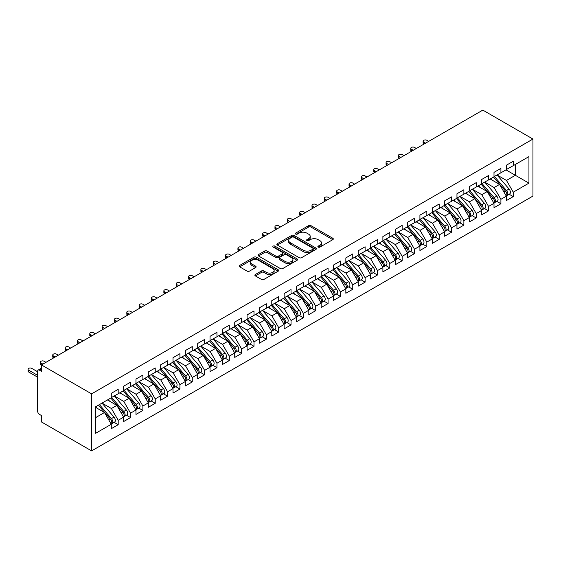 <?xml version="1.0" encoding="UTF-8"?>
<svg xmlns="http://www.w3.org/2000/svg" width="561" height="561" viewBox="0 0 561 561"><rect width="100%" height="100%" fill="white"/><g stroke="black" fill="none" stroke-linecap="round" stroke-linejoin="round"><path stroke-width="0.84" d="M318.234 247.092A1.199 0.694 0 0 0 319.924 247.092L332.806 239.659A1.711 0.989 0 0 0 333.304 238.958A1.711 0.989 0 0 0 332.806 238.257L310.99 225.662A1.711 0.989 0 0 0 308.564 225.662L295.689 233.095A1.199 0.694 0 0 0 295.338 233.586A1.199 0.694 0 0 0 295.689 234.077A1.199 0.694 0 0 0 297.386 234.077L299.055 233.117A5.484 3.17 0 0 1 306.811 233.117L308.627 234.168A5.484 3.17 0 0 1 310.233 236.405A5.484 3.17 0 0 1 308.627 238.642L306.958 239.603A1.199 0.694 0 0 0 306.608 240.094A1.199 0.694 0 0 0 306.958 240.585A1.199 0.694 0 0 0 308.655 240.585L310.324 239.624A5.484 3.17 0 0 1 318.08 239.624L319.896 240.669A5.484 3.17 0 0 1 321.502 242.913A5.484 3.17 0 0 1 319.896 245.15L318.234 246.111A1.199 0.694 0 0 0 317.877 246.602A1.199 0.694 0 0 0 318.234 247.092L318.234 246.111M255.367 274.497A1.711 0.989 0 0 0 254.869 275.199A1.711 0.989 0 0 0 255.367 275.9L261.489 279.434A1.711 0.989 0 0 0 263.908 279.434L278.214 271.173A1.711 0.989 0 0 0 278.712 270.479A1.711 0.989 0 0 0 278.214 269.778L256.398 257.183A1.711 0.989 0 0 0 253.972 257.183L239.673 265.437A1.711 0.989 0 0 0 239.175 266.138A1.711 0.989 0 0 0 239.673 266.84L247.064 271.103A1.711 0.989 0 0 0 249.491 271.103L255.613 267.576A1.711 0.989 0 0 0 256.111 266.875A1.711 0.989 0 0 0 255.613 266.173L251.945 264.056A4.586 2.644 0 0 1 250.599 262.183A4.586 2.644 0 0 1 253.432 259.743A4.586 2.644 0 0 1 258.425 260.311L272.786 268.607A4.586 2.644 0 0 1 274.133 270.479A4.586 2.644 0 0 1 271.3 272.919A4.586 2.644 0 0 1 266.307 272.351L263.908 270.963A1.711 0.989 0 0 0 261.489 270.963L255.367 274.497L255.367 275.9M482.825 110.11L532.95 139.051L91.59 393.864L41.465 364.93L482.825 110.11M299.174 257.674A1.711 0.989 0 0 0 301.601 257.674L315.899 249.421A1.711 0.989 0 0 0 316.397 248.719A1.711 0.989 0 0 0 315.899 248.018L294.083 235.424A1.711 0.989 0 0 0 291.664 235.424L277.365 243.677A1.711 0.989 0 0 0 276.861 244.379A1.711 0.989 0 0 0 277.365 245.08L299.174 257.674M273.663 247.352A1.199 0.694 0 0 1 274.876 247.52L274.876 246.097L297.057 258.894A1.711 0.989 0 0 1 297.554 259.596A1.711 0.989 0 0 1 297.057 260.297L282.758 268.551A1.711 0.989 0 0 1 280.332 268.551L258.516 255.956L258.516 254.561A1.711 0.989 0 0 0 258.018 255.262A1.711 0.989 0 0 0 258.516 255.956M258.516 254.561L264.638 251.026A1.711 0.989 0 0 1 267.064 251.026L275.907 256.132A1.711 0.989 0 0 0 278.333 256.132L282.393 253.789A1.711 0.989 0 0 0 282.891 253.088A1.711 0.989 0 0 0 282.393 252.394L273.179 247.071A1.199 0.694 0 0 1 272.828 246.581A1.199 0.694 0 0 1 273.572 245.942A1.199 0.694 0 0 1 274.876 246.097M41.465 364.93L41.465 371.34L39.494 370.204A2.616 1.515 -120 0 0 38.183 370.071A2.616 1.515 -120 0 0 37.643 371.27L37.643 411.185A2.616 1.515 -120 0 0 39.494 414.397L41.465 415.533L41.465 421.949L91.59 450.89L91.59 393.864M91.59 450.89L532.95 196.07L532.95 139.051M505.973 169.878L528.939 183.138L528.939 156.617L513.259 165.67L513.259 161.252L506.345 165.243L506.345 169.66L500.91 172.802L500.91 168.377L494.003 172.374L494.003 176.792L488.568 179.927L488.568 175.509L481.654 179.499L481.654 183.917L476.219 187.058L476.219 182.634L469.305 186.631L469.305 191.049L463.877 194.183L463.877 189.765L456.963 193.755L456.963 198.173L451.528 201.308L451.528 196.89L444.614 200.88L444.614 205.305L439.186 208.44L439.186 204.022L432.272 208.012L432.272 212.43L426.837 215.564L426.837 211.146L419.923 215.136L419.923 219.554L414.495 222.696L414.495 218.278L407.581 222.268L407.581 226.686L402.146 229.821L402.146 225.403L395.232 229.393L395.232 233.811L389.804 236.952L389.804 232.527L382.89 236.525L382.89 240.942L377.455 244.077L377.455 239.659L370.541 243.649L370.541 248.067L365.113 251.202L365.113 246.784L358.199 250.774L358.199 255.199L352.764 258.333L352.764 253.916L345.849 257.906L345.849 262.324L340.422 265.458L340.422 261.04L333.507 265.03L333.507 269.455L328.073 272.59L328.073 268.172L321.158 272.162L321.158 276.58L315.724 279.715L315.724 275.297L308.816 279.287L308.816 283.705L303.382 286.846L303.382 282.421L296.467 286.419L296.467 290.836L291.033 293.971L291.033 289.553L284.125 293.543L284.125 297.961L278.691 301.096L278.691 296.678L271.776 300.668L271.776 305.093L266.342 308.227L266.342 303.81L259.427 307.8L259.427 312.218L254 315.352L254 310.934L247.085 314.924L247.085 319.349L241.651 322.484L241.651 318.066L234.736 322.056L234.736 326.474L229.309 329.609L229.309 325.191L222.394 329.181L222.394 333.599L216.96 336.74L216.96 332.315L210.045 336.312L210.045 340.73L204.618 343.865L204.618 339.447L197.703 343.437L197.703 347.855L192.269 350.99L192.269 346.572L185.354 350.562L185.354 354.987L179.927 358.121L179.927 353.703L173.012 357.694L173.012 362.111L167.578 365.246L167.578 360.828L160.663 364.818L160.663 369.243L155.236 372.378L155.236 367.96L148.321 371.95L148.321 376.368L142.887 379.502L142.887 375.085L135.972 379.075L135.972 383.493L130.545 386.634L130.545 382.209L123.63 386.206L123.63 390.624L118.196 393.759L118.196 389.341L111.281 393.331L111.281 397.749L95.601 406.802L95.601 433.316L111.281 424.263L104.493 412.503L95.601 407.377M528.939 183.138L513.259 192.185L506.471 180.425L497.088 175.011M509.157 194.239L513.259 196.609L513.259 192.185M513.259 196.609L506.345 200.6L506.345 196.182L500.91 199.316L494.122 187.556L484.739 182.136L496.723 196.133L494.136 197.633A3.492 2.013 60 0 1 495.482 200.95A3.492 2.013 60 0 1 494.76 202.549A3.492 2.013 60 0 1 494.192 202.71M496.808 201.364L500.91 203.734L500.91 199.316M500.91 203.734L494.003 207.724L494.003 203.306L488.568 206.441L481.78 194.681L472.397 189.267M484.466 208.496L488.568 210.859L488.568 206.441M488.568 210.859L481.654 214.856L481.654 210.431L476.219 213.573L469.431 201.813L460.048 196.392M472.117 215.62L476.219 217.991L476.219 213.573M476.219 217.991L469.305 221.981L469.305 217.563L463.877 220.697L457.089 208.937L447.706 203.524M459.775 222.752L463.877 225.115L463.877 220.697M463.877 225.115L456.963 229.112L456.963 224.688L451.528 227.829L444.74 216.062L435.357 210.648M447.426 229.877L451.528 232.247L451.528 227.829M451.528 232.247L444.614 236.237L444.614 231.819L439.186 234.954L432.391 223.194L423.008 217.773L434.999 231.777L432.405 233.271A3.492 2.013 60 0 1 433.751 236.588A3.492 2.013 60 0 1 433.029 238.187A3.492 2.013 60 0 1 432.461 238.348M435.084 237.001L439.186 239.372L439.186 234.954M439.186 239.372L432.272 243.362L432.272 238.944L426.837 242.079L420.049 230.319L410.666 224.905M422.735 244.133L426.837 246.503L426.837 242.079M426.837 246.503L419.923 250.494L419.923 246.076L414.495 249.21L407.7 237.45L398.317 232.03L410.308 246.034L407.714 247.527A3.492 2.013 60 0 1 409.06 250.844A3.492 2.013 60 0 1 408.338 252.443A3.492 2.013 60 0 1 407.77 252.604M410.393 251.258L414.495 253.628L414.495 249.21M414.495 253.628L407.581 257.618L407.581 253.2L402.146 256.335L395.358 244.575L385.975 239.161L397.959 253.158L395.365 254.652A3.492 2.013 60 0 1 396.718 257.976A3.492 2.013 60 0 1 395.989 259.575A3.492 2.013 60 0 1 395.428 259.736M398.044 258.39L402.146 260.76L402.146 256.335M402.146 260.76L395.232 264.75L395.232 260.332L389.804 263.467L383.009 251.707L373.626 246.286L385.61 260.283L383.023 261.784A3.492 2.013 60 0 1 384.369 265.101A3.492 2.013 60 0 1 383.647 266.699A3.492 2.013 60 0 1 383.079 266.861M385.695 265.514L389.804 267.885L389.804 263.467M389.804 267.885L382.89 271.875L382.89 267.457L377.455 270.591L370.667 258.831L361.284 253.418L373.268 267.415L370.674 268.908A3.492 2.013 60 0 1 372.02 272.232A3.492 2.013 60 0 1 371.298 273.824A3.492 2.013 60 0 1 370.737 273.992M373.353 272.646L377.455 275.009L377.455 270.591M377.455 275.009L370.541 279.006L370.541 274.581L365.113 277.723L358.318 265.956L348.935 260.542M361.003 279.771L365.113 282.141L365.113 277.723M365.113 282.141L358.199 286.131L358.199 281.713L352.764 284.848L345.976 273.088L336.593 267.667M348.661 286.895L352.764 289.266L352.764 284.848M352.764 289.266L345.849 293.256L345.849 288.838L340.422 291.972L333.627 280.212L324.244 274.799M336.312 294.027L340.422 296.397L340.422 291.972M340.422 296.397L333.507 300.387L333.507 295.97L328.073 299.104L321.285 287.344L311.902 281.924M323.97 301.152L328.073 303.522L328.073 299.104M328.073 303.522L321.158 307.512L321.158 303.094L315.724 306.229L308.936 294.469L299.553 289.055L311.537 303.052L308.95 304.546A3.492 2.013 60 0 1 310.296 307.87A3.492 2.013 60 0 1 309.574 309.469A3.492 2.013 60 0 1 309.006 309.63M311.621 308.284L315.724 310.654L315.724 306.229M315.724 310.654L308.816 314.644L308.816 310.226L303.382 313.361L296.594 301.601L287.211 296.18L299.195 310.177L296.601 311.678A3.492 2.013 60 0 1 297.947 314.994A3.492 2.013 60 0 1 297.225 316.593A3.492 2.013 60 0 1 296.664 316.755M299.279 315.408L303.382 317.778L303.382 313.361M303.382 317.778L296.467 321.769L296.467 317.351L291.033 320.485L284.245 308.725L274.862 303.312L286.846 317.309L284.259 318.802A3.492 2.013 60 0 1 285.605 322.126A3.492 2.013 60 0 1 284.883 323.725A3.492 2.013 60 0 1 284.315 323.886M286.93 322.54L291.033 324.903L291.033 320.485M291.033 324.903L284.125 328.9L284.125 324.475L278.691 327.617L271.903 315.857L262.52 310.436L274.504 324.433L271.91 325.934A3.492 2.013 60 0 1 273.256 329.251A3.492 2.013 60 0 1 272.534 330.85A3.492 2.013 60 0 1 271.973 331.011M274.588 329.665L278.691 332.035L278.691 327.617M278.691 332.035L271.776 336.025L271.776 331.607L266.342 334.742L259.554 322.982L250.171 317.561L262.155 331.565L259.561 333.059A3.492 2.013 60 0 1 260.914 336.376A3.492 2.013 60 0 1 260.192 337.974A3.492 2.013 60 0 1 259.624 338.136M262.239 336.789L266.342 339.16L266.342 334.742M266.342 339.16L259.427 343.15L259.427 338.732L254 341.873L247.212 330.106L237.829 324.693M249.897 343.921L254 346.291L254 341.873M254 346.291L247.085 350.281L247.085 345.864L241.651 348.998L234.863 337.238L225.48 331.817M237.548 351.046L241.651 353.416L241.651 348.998M241.651 353.416L234.736 357.406L234.736 352.988L229.309 356.123L222.514 344.363L213.131 338.949M225.206 358.177L229.309 360.548L229.309 356.123M229.309 360.548L222.394 364.538L222.394 360.12L216.96 363.255L210.172 351.495L200.789 346.074M212.857 365.302L216.96 367.672L216.96 363.255M216.96 367.672L210.045 371.663L210.045 367.245L204.618 370.379L197.823 358.619L188.44 353.206L200.431 367.203L197.837 368.696A3.492 2.013 60 0 1 199.183 372.02A3.492 2.013 60 0 1 198.461 373.619A3.492 2.013 60 0 1 197.893 373.78M200.515 372.434L204.618 374.797L204.618 370.379M204.618 374.797L197.703 378.794L197.703 374.369L192.269 377.511L185.481 365.751L176.098 360.33L188.082 374.327L185.488 375.828A3.492 2.013 60 0 1 186.841 379.145A3.492 2.013 60 0 1 186.112 380.744A3.492 2.013 60 0 1 185.551 380.905M188.166 379.559L192.269 381.929L192.269 377.511M192.269 381.929L185.354 385.919L185.354 381.501L179.927 384.636L173.132 372.876L163.749 367.455L175.733 381.459L173.146 382.953A3.492 2.013 60 0 1 174.492 386.27A3.492 2.013 60 0 1 173.77 387.868A3.492 2.013 60 0 1 173.202 388.03M175.817 386.683L179.927 389.053L179.927 384.636M179.927 389.053L173.012 393.051L173.012 388.626L167.578 391.767L160.79 380L151.407 374.587M163.475 393.815L167.578 396.185L167.578 391.767M167.578 396.185L160.663 400.175L160.663 395.757L155.236 398.892L148.441 387.132L139.058 381.711L151.042 395.715L148.455 397.209A3.492 2.013 60 0 1 149.801 400.526A3.492 2.013 60 0 1 149.079 402.125A3.492 2.013 60 0 1 148.511 402.286M151.126 400.94L155.236 403.31L155.236 398.892M155.236 403.31L148.321 407.3L148.321 402.882L142.887 406.017L136.099 394.257L126.716 388.843M138.784 408.071L142.887 410.442L142.887 406.017M142.887 410.442L135.972 414.432L135.972 410.014L130.545 413.148L123.75 401.388L114.367 395.968M126.435 415.196L130.545 417.566L130.545 413.148M130.545 417.566L123.63 421.556L123.63 417.139L118.196 420.273L111.408 408.513L102.025 403.1M114.093 422.328L118.196 424.691L118.196 420.273M118.196 424.691L111.281 428.688L111.281 424.263M111.281 397.609L118.196 393.759M95.601 417.636L104.493 412.503M123.63 390.484L130.545 386.634M111.408 408.513L116.835 405.379L107.453 399.958M123.63 417.139L116.835 405.379M135.972 383.352L142.887 379.502M123.75 401.388L129.184 398.247L119.802 392.833M135.972 410.014L129.184 398.247M148.321 376.228L155.236 372.378M136.099 394.257L141.526 391.122L132.144 385.709M148.321 402.882L141.526 391.122M160.663 369.096L167.578 365.246M148.441 387.132L153.875 383.997L144.493 378.577M160.663 395.757L153.875 383.997M173.012 361.971L179.927 358.121M160.79 380L166.217 376.866L156.835 371.452M173.012 388.626L166.217 376.866M185.354 354.84L192.269 350.99M173.132 372.876L178.566 369.741L169.184 364.32M185.354 381.501L178.566 369.741M197.703 347.715L204.618 343.865M185.481 365.751L190.915 362.609L181.526 357.196M197.703 374.369L190.915 362.609M210.045 340.59L216.96 336.74M197.823 358.619L203.257 355.485L193.875 350.064M210.045 367.245L203.257 355.485M222.394 333.458L229.309 329.609M210.172 351.495L215.606 348.353L206.224 342.939M222.394 360.12L215.606 348.353M234.736 326.334L241.651 322.484M222.514 344.363L227.948 341.228L218.566 335.815M234.736 352.988L227.948 341.228M247.085 319.202L254 315.352M234.863 337.238L240.297 334.104L230.915 328.683M247.085 345.864L240.297 334.104M259.427 312.077L266.342 308.227M247.212 330.106L252.639 326.972L243.257 321.558M259.427 338.732L252.639 326.972M271.776 304.946L278.691 301.096M259.554 322.982L264.988 319.847L255.606 314.426M271.776 331.607L264.988 319.847M284.125 297.821L291.033 293.971M271.903 315.857L277.33 312.715L267.948 307.302M284.125 324.475L277.33 312.715M296.467 290.689L303.382 286.846M284.245 308.725L289.679 305.591L280.297 300.17M296.467 317.351L289.679 305.591M308.816 283.564L315.724 279.715M296.594 301.601L302.021 298.459L292.639 293.045M308.816 310.226L302.021 298.459M321.158 276.44L328.073 272.59M308.936 294.469L314.37 291.334L304.988 285.914M321.158 303.094L314.37 291.334M333.507 269.308L340.422 265.458M321.285 287.344L326.712 284.21L317.33 278.789M333.507 295.97L326.712 284.21M345.849 262.183L352.764 258.333M333.627 280.212L339.061 277.078L329.679 271.664M345.849 288.838L339.061 277.078M358.199 255.052L365.113 251.202M345.976 273.088L351.403 269.953L342.021 264.533M358.199 281.713L351.403 269.953M370.541 247.927L377.455 244.077M358.318 265.956L363.752 262.821L354.37 257.408M370.541 274.581L363.752 262.821M382.89 240.795L389.804 236.952M370.667 258.831L376.094 255.697L366.712 250.276M382.89 267.457L376.094 255.697M395.232 233.671L402.146 229.821M383.009 251.707L388.443 248.565L379.061 243.151M395.232 260.332L388.443 248.565M407.581 226.546L414.495 222.696M395.358 244.575L400.792 241.44L391.403 236.02M407.581 253.2L400.792 241.44M419.923 219.414L426.837 215.564M407.7 237.45L413.134 234.316L403.752 228.895M419.923 246.076L413.134 234.316M432.272 212.289L439.186 208.44M420.049 230.319L425.483 227.184L416.101 221.77M432.272 238.944L425.483 227.184M444.614 205.158L451.528 201.308M432.391 223.194L437.825 220.059L428.443 214.639M444.614 231.819L437.825 220.059M456.963 198.033L463.877 194.183M444.74 216.062L450.174 212.928L440.792 207.514M456.963 224.688L450.174 212.928M469.305 190.901L476.219 187.058M457.089 208.937L462.516 205.803L453.134 200.382M469.305 217.563L462.516 205.803M481.654 183.777L488.568 179.927M469.431 201.813L474.865 198.671L465.483 193.257M481.654 210.431L474.865 198.671M494.003 176.652L500.91 172.802M481.78 194.681L487.207 191.546L477.825 186.126M494.003 203.306L487.207 191.546M506.345 169.52L513.259 165.67M506.471 180.425L515.356 175.291L515.356 164.457L528.939 156.617M494.122 187.556L499.556 184.415L490.174 179.001M506.345 196.182L499.556 184.415M318.711 247.261L319.896 246.574A5.484 3.17 0 0 0 321.502 244.337L321.502 242.913M310.233 236.405L310.233 237.829A5.484 3.17 0 0 1 308.627 240.066L307.442 240.753M332.778 239.673L310.99 227.093A1.711 0.989 0 0 0 308.564 227.093L296.173 234.246M315.878 249.428L294.083 236.847A1.711 0.989 0 0 0 291.664 236.847L277.386 245.094L277.365 243.677M312.87 249.21A1.199 0.694 0 0 0 313.22 248.719A1.199 0.694 0 0 0 312.87 248.228L293.719 237.177A1.199 0.694 0 0 0 292.029 237.177L290.268 238.187A5.484 3.17 0 0 0 288.663 240.431A5.484 3.17 0 0 0 290.268 242.668L303.354 250.22A5.484 3.17 0 0 0 311.11 250.22L312.87 249.21L312.87 250.634A1.199 0.694 0 0 0 313.22 250.143L313.22 248.719M288.663 240.431L288.663 241.854A5.484 3.17 0 0 0 290.268 244.091L290.268 242.668M312.87 250.634L311.11 251.651A5.484 3.17 0 0 1 303.354 251.651L290.268 244.091M258.544 255.97L264.638 252.45L264.638 251.026M282.891 253.088L282.891 254.519A1.711 0.989 0 0 1 282.393 255.213L278.333 257.562A1.711 0.989 0 0 1 275.907 257.562L267.064 252.45A1.711 0.989 0 0 0 264.638 252.45M274.876 247.52L297.028 260.311M285.086 261.433A4.586 2.644 0 0 0 290.086 262.008A4.586 2.644 0 0 0 292.912 259.561A4.586 2.644 0 0 0 291.573 257.688L286.51 254.771A1.711 0.989 0 0 0 284.09 254.771L280.03 257.113A1.711 0.989 0 0 0 279.525 257.815A1.711 0.989 0 0 0 280.03 258.516L285.086 261.433L285.086 262.857A4.586 2.644 0 0 0 290.086 263.432A4.586 2.644 0 0 0 292.912 260.991L292.912 259.561M279.525 257.815L279.525 259.238A1.711 0.989 0 0 0 280.03 259.939L280.03 258.516M285.086 262.857L280.03 259.939M274.133 270.479L274.133 271.903A4.586 2.644 0 0 1 271.3 274.35A4.586 2.644 0 0 1 266.307 273.775L263.908 272.394A1.711 0.989 0 0 0 261.489 272.394L255.388 275.914M250.599 262.183L250.599 263.614A4.586 2.644 0 0 0 251.945 265.486L251.945 264.056M255.585 267.583L251.945 265.486M278.186 271.187L256.398 258.607A1.711 0.989 0 0 0 253.972 258.607L239.701 266.854M494.479 176.519L506.478 190.509A3.492 2.013 60 0 1 507.824 193.826A3.492 2.013 60 0 1 507.102 195.424L509.697 193.924A3.492 2.013 -120 0 0 510.419 192.325A3.492 2.013 -120 0 0 509.072 189.008L497.067 175.018M507.102 195.424A3.492 2.013 60 0 1 506.541 195.586M493.491 177.087L505.489 191.077A3.492 2.013 60 0 1 506.835 194.394A3.492 2.013 60 0 1 506.204 195.936M423.751 142.08L423.751 143.932A2.181 1.262 180 0 1 423.113 143.041L423.113 141.19A2.181 1.262 0 0 0 423.751 142.08L425.603 143.146M428.688 141.365L426.837 140.299A2.181 1.262 0 0 0 424.46 140.026A2.181 1.262 0 0 0 423.113 141.19M492.32 180.242L490.896 178.58M494.76 202.549L497.348 201.055A3.492 2.013 -120 0 0 498.077 199.457A3.492 2.013 -120 0 0 496.723 196.133M481.142 184.211L493.147 198.201A3.492 2.013 60 0 1 494.493 201.525A3.492 2.013 60 0 1 493.855 203.061M411.409 149.205L411.409 151.063A2.181 1.262 180 0 1 410.764 150.173L410.764 148.314A2.181 1.262 0 0 0 411.409 149.205L413.261 150.278M416.346 148.497L414.495 147.424A2.181 1.262 0 0 0 412.118 147.15A2.181 1.262 0 0 0 410.764 148.314M479.971 187.367L478.554 185.712M482.13 183.643L494.136 197.633M469.788 190.768L481.787 204.758A3.492 2.013 60 0 1 483.133 208.082A3.492 2.013 60 0 1 482.411 209.681L485.006 208.18A3.492 2.013 -120 0 0 485.728 206.581A3.492 2.013 -120 0 0 484.381 203.264L472.376 189.274M482.411 209.681A3.492 2.013 60 0 1 481.85 209.842M468.8 191.343L480.798 205.333A3.492 2.013 60 0 1 482.144 208.65A3.492 2.013 60 0 1 481.513 210.193M399.06 156.337L399.06 158.188A2.181 1.262 180 0 1 398.422 157.297L398.422 155.446A2.181 1.262 0 0 0 399.06 156.337L400.912 157.403M403.997 155.621L402.146 154.556A2.181 1.262 0 0 0 399.769 154.282A2.181 1.262 0 0 0 398.422 155.446M467.629 194.499L466.205 192.837M457.439 197.9L469.438 211.89A3.492 2.013 60 0 1 470.791 215.207A3.492 2.013 60 0 1 470.069 216.805L472.657 215.312A3.492 2.013 -120 0 0 473.379 213.713A3.492 2.013 -120 0 0 472.032 210.389L460.034 196.399M470.069 216.805A3.492 2.013 60 0 1 469.501 216.967M456.451 198.468L468.456 212.458A3.492 2.013 60 0 1 469.802 215.775A3.492 2.013 60 0 1 469.164 217.317M386.718 163.461L386.718 165.313A2.181 1.262 180 0 1 386.073 164.422L386.073 162.571A2.181 1.262 0 0 0 386.718 163.461L388.57 164.534M391.655 162.753L389.804 161.68A2.181 1.262 0 0 0 387.42 161.407A2.181 1.262 0 0 0 386.073 162.571M455.28 201.623L453.863 199.968M445.097 205.024L457.096 219.014A3.492 2.013 60 0 1 458.442 222.331A3.492 2.013 60 0 1 457.72 223.93L460.315 222.436A3.492 2.013 -120 0 0 461.037 220.838A3.492 2.013 -120 0 0 459.69 217.521L447.685 203.531M457.72 223.93A3.492 2.013 60 0 1 457.152 224.098M444.109 205.599L456.107 219.589A3.492 2.013 60 0 1 457.453 222.906A3.492 2.013 60 0 1 456.822 224.449M374.369 170.593L374.369 172.444A2.181 1.262 180 0 1 373.731 171.554L373.731 169.703A2.181 1.262 0 0 0 374.369 170.593L376.221 171.659M379.306 169.878L377.455 168.812A2.181 1.262 0 0 0 375.078 168.538A2.181 1.262 0 0 0 373.731 169.703M442.938 208.755L441.514 207.093M432.748 212.156L444.747 226.146A3.492 2.013 60 0 1 446.1 229.463A3.492 2.013 60 0 1 445.378 231.062L447.966 229.561A3.492 2.013 -120 0 0 448.688 227.962A3.492 2.013 -120 0 0 447.341 224.645L435.343 210.655M445.378 231.062A3.492 2.013 60 0 1 444.81 231.223M431.76 212.724L443.765 226.714A3.492 2.013 60 0 1 445.111 230.031A3.492 2.013 60 0 1 444.473 231.574M362.02 177.718L362.02 179.569A2.181 1.262 180 0 1 361.382 178.679L361.382 176.827A2.181 1.262 0 0 0 362.02 177.718L363.872 178.784M366.964 177.003L365.113 175.937A2.181 1.262 0 0 0 362.729 175.663A2.181 1.262 0 0 0 361.382 176.827M430.589 215.88L429.165 214.218M433.029 238.187L435.624 236.693A3.492 2.013 -120 0 0 436.346 235.094A3.492 2.013 -120 0 0 434.999 231.777M419.418 219.849L431.416 233.839A3.492 2.013 60 0 1 432.762 237.163A3.492 2.013 60 0 1 432.131 238.706M349.678 184.842L349.678 186.701A2.181 1.262 180 0 1 349.04 185.81L349.04 183.952A2.181 1.262 0 0 0 349.678 184.842L351.53 185.915M354.615 184.134L352.764 183.061A2.181 1.262 0 0 0 350.387 182.788A2.181 1.262 0 0 0 349.04 183.952M418.247 223.005L416.823 221.35M420.399 219.281L432.405 233.271M408.057 226.413L420.056 240.403A3.492 2.013 60 0 1 421.409 243.719A3.492 2.013 60 0 1 420.68 245.318L423.275 243.818A3.492 2.013 -120 0 0 423.997 242.219A3.492 2.013 -120 0 0 422.65 238.902L410.652 224.912M420.68 245.318A3.492 2.013 60 0 1 420.119 245.48M407.069 226.981L419.074 240.971A3.492 2.013 60 0 1 420.42 244.287A3.492 2.013 60 0 1 419.782 245.83M337.329 191.974L337.329 193.826A2.181 1.262 180 0 1 336.691 192.935L336.691 191.084A2.181 1.262 0 0 0 337.329 191.974L339.181 193.04M342.273 191.259L340.422 190.193A2.181 1.262 0 0 0 338.038 189.92A2.181 1.262 0 0 0 336.691 191.084M405.898 230.136L404.474 228.474M408.338 252.443L410.933 250.949A3.492 2.013 -120 0 0 411.655 249.35A3.492 2.013 -120 0 0 410.308 246.034M394.727 234.105L406.725 248.095A3.492 2.013 60 0 1 408.071 251.419A3.492 2.013 60 0 1 407.44 252.955M324.987 199.099L324.987 200.957A2.181 1.262 180 0 1 324.349 200.067L324.349 198.208A2.181 1.262 0 0 0 324.987 199.099L326.839 200.172M329.924 198.391L328.073 197.318A2.181 1.262 0 0 0 325.696 197.044A2.181 1.262 0 0 0 324.349 198.208M393.556 237.261L392.132 235.606M395.708 233.537L407.714 247.527M395.989 259.575L398.583 258.074A3.492 2.013 -120 0 0 399.306 256.475A3.492 2.013 -120 0 0 397.959 253.158M382.378 241.237L394.376 255.227A3.492 2.013 60 0 1 395.729 258.544A3.492 2.013 60 0 1 395.091 260.087M312.638 206.231L312.638 208.082A2.181 1.262 180 0 1 312 207.191L312 205.34A2.181 1.262 0 0 0 312.638 206.231L314.49 207.297M317.575 205.515L315.724 204.449A2.181 1.262 0 0 0 313.347 204.176A2.181 1.262 0 0 0 312 205.34M381.207 244.393L379.783 242.731M383.366 240.662L395.365 254.652M383.647 266.699L386.241 265.206A3.492 2.013 -120 0 0 386.964 263.607A3.492 2.013 -120 0 0 385.61 260.283M370.036 248.362L382.034 262.352A3.492 2.013 60 0 1 383.38 265.669A3.492 2.013 60 0 1 382.749 267.211M300.296 213.355L300.296 215.207A2.181 1.262 180 0 1 299.658 214.316L299.658 212.465A2.181 1.262 0 0 0 300.296 213.355L302.148 214.428M305.233 212.647L303.382 211.574A2.181 1.262 0 0 0 301.005 211.301A2.181 1.262 0 0 0 299.658 212.465M368.865 251.517L367.441 249.862M371.017 247.794L383.023 261.784M371.298 273.824L373.892 272.33A3.492 2.013 -120 0 0 374.615 270.732A3.492 2.013 -120 0 0 373.268 267.415M357.687 255.493L369.685 269.483A3.492 2.013 60 0 1 371.038 272.8A3.492 2.013 60 0 1 370.4 274.343M287.947 220.487L287.947 222.338A2.181 1.262 180 0 1 287.309 221.448L287.309 219.596A2.181 1.262 0 0 0 287.947 220.487L289.799 221.553M292.884 219.772L291.033 218.706A2.181 1.262 0 0 0 288.656 218.432A2.181 1.262 0 0 0 287.309 219.596M356.516 258.649L355.092 256.987M358.675 254.918L370.674 268.908M346.326 262.05L358.332 276.04A3.492 2.013 60 0 1 359.678 279.357A3.492 2.013 60 0 1 358.956 280.956L361.55 279.455A3.492 2.013 -120 0 0 362.273 277.863A3.492 2.013 -120 0 0 360.919 274.539L348.921 260.549M358.956 280.956A3.492 2.013 60 0 1 358.388 281.117M345.338 262.618L357.343 276.608A3.492 2.013 60 0 1 358.689 279.925A3.492 2.013 60 0 1 358.058 281.468M275.605 227.612L275.605 229.463A2.181 1.262 180 0 1 274.967 228.572L274.967 226.721A2.181 1.262 0 0 0 275.605 227.612L277.457 228.685M280.542 226.896L278.691 225.831A2.181 1.262 0 0 0 276.314 225.557A2.181 1.262 0 0 0 274.967 226.721M344.174 265.774L342.75 264.112M333.984 269.175L345.983 283.165A3.492 2.013 60 0 1 347.329 286.482A3.492 2.013 60 0 1 346.607 288.081L349.201 286.587A3.492 2.013 -120 0 0 349.924 284.988A3.492 2.013 -120 0 0 348.577 281.671L336.572 267.681M346.607 288.081A3.492 2.013 60 0 1 346.046 288.242M332.996 269.743L344.994 283.733A3.492 2.013 60 0 1 346.347 287.057A3.492 2.013 60 0 1 345.709 288.599M263.256 234.743L263.256 236.595A2.181 1.262 180 0 1 262.618 235.704L262.618 233.846A2.181 1.262 0 0 0 263.256 234.743L265.108 235.809M268.193 234.028L266.342 232.955A2.181 1.262 0 0 0 263.965 232.682A2.181 1.262 0 0 0 262.618 233.846M331.824 272.898L330.401 271.244M321.635 276.307L333.641 290.296A3.492 2.013 60 0 1 334.987 293.613A3.492 2.013 60 0 1 334.265 295.212L336.852 293.712A3.492 2.013 -120 0 0 337.582 292.113A3.492 2.013 -120 0 0 336.228 288.796L324.23 274.806M334.265 295.212A3.492 2.013 60 0 1 333.697 295.374M320.647 276.875L332.652 290.864A3.492 2.013 60 0 1 333.998 294.181A3.492 2.013 60 0 1 333.367 295.724M250.914 241.868L250.914 243.719A2.181 1.262 180 0 1 250.276 242.829L250.276 240.978A2.181 1.262 0 0 0 250.914 241.868L252.766 242.934M255.851 241.153L254 240.087A2.181 1.262 0 0 0 251.623 239.813A2.181 1.262 0 0 0 250.276 240.978M319.482 280.03L318.059 278.368M309.293 283.431L321.292 297.421A3.492 2.013 60 0 1 322.638 300.738A3.492 2.013 60 0 1 321.916 302.337L324.51 300.843A3.492 2.013 -120 0 0 325.233 299.244A3.492 2.013 -120 0 0 323.886 295.928L311.881 281.938M321.916 302.337A3.492 2.013 60 0 1 321.355 302.498M308.305 283.999L320.303 297.989A3.492 2.013 60 0 1 321.656 301.313A3.492 2.013 60 0 1 321.018 302.849M238.565 248.993L238.565 250.851A2.181 1.262 180 0 1 237.927 249.961L237.927 248.102A2.181 1.262 0 0 0 238.565 248.993L240.417 250.066M243.502 248.285L241.651 247.212A2.181 1.262 0 0 0 239.274 246.938A2.181 1.262 0 0 0 237.927 248.102M307.133 287.155L305.71 285.5M309.574 309.469L312.161 307.968A3.492 2.013 -120 0 0 312.891 306.369A3.492 2.013 -120 0 0 311.537 303.052M295.956 291.131L307.961 305.121A3.492 2.013 60 0 1 309.307 308.438A3.492 2.013 60 0 1 308.676 309.981M226.223 256.125L226.223 257.976A2.181 1.262 180 0 1 225.578 257.085L225.578 255.234A2.181 1.262 0 0 0 226.223 256.125L228.075 257.19M231.16 255.409L229.309 254.343A2.181 1.262 0 0 0 226.932 254.07A2.181 1.262 0 0 0 225.578 255.234M294.791 294.287L293.368 292.625M296.944 290.556L308.95 304.546M297.225 316.593L299.819 315.1A3.492 2.013 -120 0 0 300.542 313.501A3.492 2.013 -120 0 0 299.195 310.177M283.614 298.256L295.612 312.246A3.492 2.013 60 0 1 296.958 315.562A3.492 2.013 60 0 1 296.327 317.105M213.874 263.249L213.874 265.108A2.181 1.262 180 0 1 213.236 264.21L213.236 262.359A2.181 1.262 0 0 0 213.874 263.249L215.726 264.322M218.811 262.541L216.96 261.468A2.181 1.262 0 0 0 214.583 261.195A2.181 1.262 0 0 0 213.236 262.359M282.442 301.411L281.019 299.756M284.602 297.688L296.601 311.678M284.883 323.725L287.47 322.224A3.492 2.013 -120 0 0 288.193 320.626A3.492 2.013 -120 0 0 286.846 317.309M271.265 305.387L283.27 319.377A3.492 2.013 60 0 1 284.616 322.694A3.492 2.013 60 0 1 283.978 324.237M201.532 270.381L201.532 272.232A2.181 1.262 180 0 1 200.887 271.342L200.887 269.49A2.181 1.262 0 0 0 201.532 270.381L203.384 271.447M206.469 269.666L204.618 268.6A2.181 1.262 0 0 0 202.24 268.326A2.181 1.262 0 0 0 200.887 269.49M270.093 308.543L268.677 306.881M272.253 304.812L284.259 318.802M272.534 330.85L275.128 329.349A3.492 2.013 -120 0 0 275.851 327.757A3.492 2.013 -120 0 0 274.504 324.433M258.923 312.512L270.921 326.502A3.492 2.013 60 0 1 272.267 329.819A3.492 2.013 60 0 1 271.636 331.362M189.183 277.506L189.183 279.357A2.181 1.262 180 0 1 188.545 278.466L188.545 276.615A2.181 1.262 0 0 0 189.183 277.506L191.035 278.579M194.12 276.79L192.269 275.724A2.181 1.262 0 0 0 189.891 275.451A2.181 1.262 0 0 0 188.545 276.615M257.751 315.668L256.328 314.013M259.911 311.944L271.91 325.934M260.192 337.974L262.779 336.481A3.492 2.013 -120 0 0 263.502 334.882A3.492 2.013 -120 0 0 262.155 331.565M246.574 319.644L258.579 333.627A3.492 2.013 60 0 1 259.925 336.951A3.492 2.013 60 0 1 259.287 338.493M176.841 284.637L176.841 286.489A2.181 1.262 180 0 1 176.196 285.598L176.196 283.74A2.181 1.262 0 0 0 176.841 284.637L178.693 285.703M181.778 283.922L179.927 282.849A2.181 1.262 0 0 0 177.542 282.576A2.181 1.262 0 0 0 176.196 283.74M245.402 322.792L243.986 321.137M247.562 319.069L259.561 333.059M235.22 326.2L247.219 340.19A3.492 2.013 60 0 1 248.565 343.507A3.492 2.013 60 0 1 247.843 345.106L250.437 343.605A3.492 2.013 -120 0 0 251.16 342.007A3.492 2.013 -120 0 0 249.813 338.69L237.808 324.7M247.843 345.106A3.492 2.013 60 0 1 247.275 345.267M234.232 326.768L246.23 340.758A3.492 2.013 60 0 1 247.576 344.075A3.492 2.013 60 0 1 246.945 345.618M164.492 291.762L164.492 293.613A2.181 1.262 180 0 1 163.854 292.723L163.854 290.871A2.181 1.262 0 0 0 164.492 291.762L166.344 292.828M169.429 291.047L167.578 289.981A2.181 1.262 0 0 0 165.2 289.707A2.181 1.262 0 0 0 163.854 290.871M233.06 329.924L231.637 328.262M222.871 333.325L234.87 347.315A3.492 2.013 60 0 1 236.223 350.632A3.492 2.013 60 0 1 235.501 352.231L238.088 350.737A3.492 2.013 -120 0 0 238.811 349.138A3.492 2.013 -120 0 0 237.464 345.821L225.466 331.832M235.501 352.231A3.492 2.013 60 0 1 234.933 352.392M221.883 333.893L233.888 347.883A3.492 2.013 60 0 1 235.234 351.207A3.492 2.013 60 0 1 234.596 352.743M152.143 298.887L152.143 300.745A2.181 1.262 180 0 1 151.505 299.855L151.505 297.996A2.181 1.262 0 0 0 152.143 298.887L153.995 299.96M157.087 298.179L155.236 297.106A2.181 1.262 0 0 0 152.851 296.832A2.181 1.262 0 0 0 151.505 297.996M220.711 337.049L219.288 335.394M210.522 340.45L222.528 354.44A3.492 2.013 60 0 1 223.874 357.764A3.492 2.013 60 0 1 223.152 359.363L225.746 357.862A3.492 2.013 -120 0 0 226.469 356.263A3.492 2.013 -120 0 0 225.122 352.946L213.117 338.956M223.152 359.363A3.492 2.013 60 0 1 222.584 359.524M209.541 341.025L221.539 355.015A3.492 2.013 60 0 1 222.885 358.332A3.492 2.013 60 0 1 222.254 359.874M139.801 306.018L139.801 307.87A2.181 1.262 180 0 1 139.163 306.979L139.163 305.128A2.181 1.262 0 0 0 139.801 306.018L141.653 307.084M144.738 305.303L142.887 304.237A2.181 1.262 0 0 0 140.509 303.964A2.181 1.262 0 0 0 139.163 305.128M208.369 344.181L206.946 342.519M198.18 347.582L210.179 361.572A3.492 2.013 60 0 1 211.532 364.888A3.492 2.013 60 0 1 210.803 366.487L213.397 364.994A3.492 2.013 -120 0 0 214.12 363.395A3.492 2.013 -120 0 0 212.773 360.071L200.775 346.081M210.803 366.487A3.492 2.013 60 0 1 210.242 366.649M197.191 348.15L209.197 362.14A3.492 2.013 60 0 1 210.543 365.456A3.492 2.013 60 0 1 209.905 366.999M127.452 313.143L127.452 315.002A2.181 1.262 180 0 1 126.814 314.111L126.814 312.253A2.181 1.262 0 0 0 127.452 313.143L129.303 314.216M132.396 312.435L130.545 311.362A2.181 1.262 0 0 0 128.16 311.089A2.181 1.262 0 0 0 126.814 312.253M196.02 351.305L194.597 349.65M198.461 373.619L201.055 372.118A3.492 2.013 -120 0 0 201.778 370.519A3.492 2.013 -120 0 0 200.431 367.203M184.85 355.281L196.848 369.271A3.492 2.013 60 0 1 198.194 372.588A3.492 2.013 60 0 1 197.563 374.131M115.11 320.275L115.11 322.126A2.181 1.262 180 0 1 114.472 321.236L114.472 319.384A2.181 1.262 0 0 0 115.11 320.275L116.961 321.341M120.047 319.56L118.196 318.494A2.181 1.262 0 0 0 115.818 318.22A2.181 1.262 0 0 0 114.472 319.384M183.678 358.437L182.255 356.775M185.831 354.706L197.837 368.696M186.112 380.744L188.706 379.25A3.492 2.013 -120 0 0 189.429 377.651A3.492 2.013 -120 0 0 188.082 374.327M172.5 362.406L184.499 376.396A3.492 2.013 60 0 1 185.852 379.713A3.492 2.013 60 0 1 185.214 381.256M102.761 327.4L102.761 329.251A2.181 1.262 180 0 1 102.123 328.36L102.123 326.509A2.181 1.262 0 0 0 102.761 327.4L104.612 328.473M107.698 326.684L105.847 325.618A2.181 1.262 0 0 0 103.469 325.345A2.181 1.262 0 0 0 102.123 326.509M171.329 365.562L169.906 363.907M173.489 361.838L185.488 375.828M173.77 387.868L176.364 386.375A3.492 2.013 -120 0 0 177.087 384.776A3.492 2.013 -120 0 0 175.733 381.459M160.158 369.538L172.157 383.528A3.492 2.013 60 0 1 173.503 386.845A3.492 2.013 60 0 1 172.872 388.387M90.419 334.531L90.419 336.383A2.181 1.262 180 0 1 89.781 335.492L89.781 333.641A2.181 1.262 0 0 0 90.419 334.531L92.27 335.597M95.356 333.816L93.505 332.743A2.181 1.262 0 0 0 91.127 332.477A2.181 1.262 0 0 0 89.781 333.641M158.987 372.693L157.564 371.031M161.14 368.963L173.146 382.953M148.798 376.094L160.797 390.084A3.492 2.013 60 0 1 162.143 393.401A3.492 2.013 60 0 1 161.421 395L164.015 393.499A3.492 2.013 -120 0 0 164.738 391.901A3.492 2.013 -120 0 0 163.391 388.584L151.393 374.594M161.421 395A3.492 2.013 60 0 1 160.86 395.161M147.809 376.662L159.808 390.652A3.492 2.013 60 0 1 161.161 393.969A3.492 2.013 60 0 1 160.523 395.512M78.07 341.656L78.07 343.507A2.181 1.262 180 0 1 77.432 342.617L77.432 340.765A2.181 1.262 0 0 0 78.07 341.656L79.921 342.722M83.007 340.941L81.156 339.875A2.181 1.262 0 0 0 78.778 339.601A2.181 1.262 0 0 0 77.432 340.765M146.638 379.818L145.215 378.156M149.079 402.125L151.673 400.631A3.492 2.013 -120 0 0 152.396 399.032A3.492 2.013 -120 0 0 151.042 395.715M135.46 383.787L147.466 397.777A3.492 2.013 60 0 1 148.812 401.101A3.492 2.013 60 0 1 148.181 402.637M65.728 348.781L65.728 350.639A2.181 1.262 180 0 1 65.09 349.748L65.09 347.89A2.181 1.262 0 0 0 65.728 348.781L67.579 349.854M70.665 348.072L68.814 347A2.181 1.262 0 0 0 66.436 346.726A2.181 1.262 0 0 0 65.09 347.89M134.296 386.943L132.873 385.288M136.449 383.219L148.455 397.209M124.107 390.351L136.106 404.334A3.492 2.013 60 0 1 137.452 407.658A3.492 2.013 60 0 1 136.73 409.257L139.324 407.756A3.492 2.013 -120 0 0 140.047 406.157A3.492 2.013 -120 0 0 138.7 402.84L126.695 388.85M136.73 409.257A3.492 2.013 60 0 1 136.169 409.418M123.118 390.919L135.117 404.909A3.492 2.013 60 0 1 136.47 408.226A3.492 2.013 60 0 1 135.832 409.768M53.379 355.912L53.379 357.764A2.181 1.262 180 0 1 52.741 356.873L52.741 355.022A2.181 1.262 0 0 0 53.379 355.912L55.23 356.978M58.316 355.197L56.465 354.131A2.181 1.262 0 0 0 54.087 353.858A2.181 1.262 0 0 0 52.741 355.022M121.947 394.074L120.524 392.412M111.758 397.476L123.764 411.465A3.492 2.013 60 0 1 125.11 414.782A3.492 2.013 60 0 1 124.388 416.381L126.975 414.888A3.492 2.013 -120 0 0 127.705 413.289A3.492 2.013 -120 0 0 126.351 409.965L114.353 395.982M124.388 416.381A3.492 2.013 60 0 1 123.82 416.543M110.769 398.044L122.775 412.033A3.492 2.013 60 0 1 124.121 415.35A3.492 2.013 60 0 1 123.49 416.893M41.037 363.037L41.037 364.895A2.181 1.262 180 0 1 40.399 364.005L40.399 362.147A2.181 1.262 0 0 0 41.037 363.037L42.888 364.11M45.974 362.329L44.123 361.256A2.181 1.262 0 0 0 41.745 360.982A2.181 1.262 0 0 0 40.399 362.147M109.605 401.199L108.182 399.544M41.037 364.895L41.465 365.141M99.416 404.6L111.415 418.59A3.492 2.013 60 0 1 112.761 421.914A3.492 2.013 60 0 1 112.039 423.513L114.633 422.012A3.492 2.013 -120 0 0 115.356 420.413A3.492 2.013 -120 0 0 114.009 417.096L102.004 403.107M112.039 423.513A3.492 2.013 60 0 1 111.478 423.674M98.427 405.175L110.426 419.165A3.492 2.013 60 0 1 111.779 422.482A3.492 2.013 60 0 1 111.141 424.025M28.688 370.169L28.688 372.02A2.181 1.262 180 0 1 28.05 371.13L28.05 369.278A2.181 1.262 0 0 0 28.688 370.169L37.643 375.337M37.643 371.768L31.774 368.388A2.181 1.262 0 0 0 29.396 368.114A2.181 1.262 0 0 0 28.05 369.278M97.256 408.331L95.833 406.669M28.688 372.02L37.643 377.188M41.465 369.061L39.494 370.204M319.896 246.574L319.896 245.15M306.958 240.585L306.958 239.603M308.627 240.066L308.627 238.642M295.689 234.077L295.689 233.095M308.564 227.093L308.564 225.662M310.99 227.093L310.99 225.662M332.806 239.659L332.806 238.257M291.664 236.847L291.664 235.424M294.083 236.847L294.083 235.424M315.899 249.421L315.899 248.018M303.354 251.651L303.354 250.22M311.11 251.651L311.11 250.22M267.064 252.45L267.064 251.026M275.907 257.562L275.907 256.132M278.333 257.562L278.333 256.132M282.393 255.213L282.393 253.789M297.057 260.297L297.057 258.894M261.489 272.394L261.489 270.963M263.908 272.394L263.908 270.963M266.307 273.775L266.307 272.351M255.613 267.576L255.613 266.173M239.673 266.84L239.673 265.437M253.972 258.607L253.972 257.183M256.398 258.607L256.398 257.183M278.214 271.173L278.214 269.778M505.489 191.077L503.918 191.981M509.072 189.008L506.478 190.509M493.147 198.201L491.576 199.106M480.798 205.333L479.227 206.238M484.381 203.264L481.787 204.758M468.456 212.458L466.885 213.362M472.032 210.389L469.438 211.89M456.107 219.589L454.536 220.494M459.69 217.521L457.096 219.014M443.765 226.714L442.194 227.619M447.341 224.645L444.747 226.146M431.416 233.839L429.845 234.75M419.074 240.971L417.503 241.875M422.65 238.902L420.056 240.403M406.725 248.095L405.154 249M394.376 255.227L392.812 256.132M382.034 262.352L380.463 263.256M369.685 269.483L368.121 270.388M357.343 276.608L355.772 277.513M360.919 274.539L358.332 276.04M344.994 283.733L343.43 284.644M348.577 281.671L345.983 283.165M332.652 290.864L331.081 291.769M336.228 288.796L333.641 290.296M320.303 297.989L318.739 298.901M323.886 295.928L321.292 297.421M307.961 305.121L306.39 306.026M295.612 312.246L294.041 313.15M283.27 319.377L281.699 320.282M270.921 326.502L269.35 327.407M258.579 333.627L257.008 334.538M246.23 340.758L244.659 341.663M249.813 338.69L247.219 340.19M233.888 347.883L232.317 348.795M237.464 345.821L234.87 347.315M221.539 355.015L219.968 355.919M225.122 352.946L222.528 354.44M209.197 362.14L207.626 363.044M212.773 360.071L210.179 361.572M196.848 369.271L195.277 370.176M184.499 376.396L182.935 377.301M172.157 383.528L170.586 384.432M159.808 390.652L158.244 391.557M163.391 388.584L160.797 390.084M147.466 397.777L145.895 398.689M135.117 404.909L133.553 405.813M138.7 402.84L136.106 404.334M122.775 412.033L121.204 412.938M126.351 409.965L123.764 411.465M110.426 419.165L108.855 420.07M114.009 417.096L111.415 418.59M41.465 368.177L38.183 370.071"/></g></svg>
